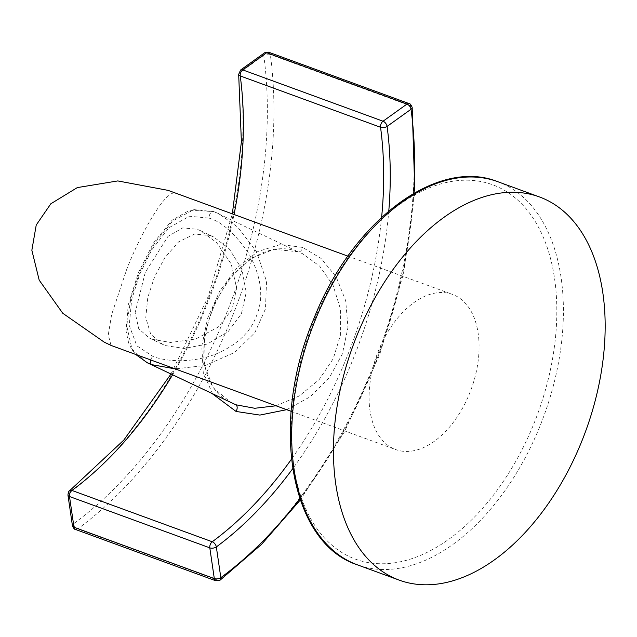 <?xml version="1.0" encoding="UTF-8"?>
<svg xmlns="http://www.w3.org/2000/svg" width="637" height="637" viewBox="0 0 637 637"><rect width="100%" height="100%" fill="white"/><g stroke="black" fill="none" stroke-linecap="round" stroke-linejoin="round"><path stroke-width="0.48" stroke-dasharray="3.19 2.39" d="M393.029 448.44A82.611 50.18 -69.9 0 1 377.789 352.516A82.611 50.18 -69.9 0 1 452.453 294.398A82.611 50.18 -69.9 0 1 455.121 295.52A82.611 50.18 -69.9 0 1 470.361 391.444A82.611 50.18 -69.9 0 1 395.688 449.563A82.611 50.18 -69.9 0 1 393.029 448.44M111.021 345.397L108.274 334.847L111.618 314.606L127.05 268.384C138.388 239.536 162.117 193.974 174.315 192.788L168.096 190.367M152.45 339.33L170.636 342.475L195.694 339.027L218.411 326.948L232.051 309.423L236.638 288.203L231.223 264.021L216.612 242.586L200.504 230.69L197.144 229.272L182.715 227.919L168.033 236.311L145.276 272.405L135.155 312.584L138.731 328.764L149.281 338.008L152.45 339.33M210.306 235.555L213.642 236.956L229.248 248.868L241.853 269.093L246.216 292.383L241.423 313.715L228.189 331.574L207.328 344.036L184.212 348.447L165.62 345.62L162.411 344.275L150.698 334.218L145.777 317.664L147.8 297.415L154.512 276.999L164.8 257.738L178.591 241.901L194.468 234.034L210.306 235.555M209.151 218.149C221.899 221.883 235.157 233.731 248.908 253.685C261.664 277.382 264.092 298.371 256.178 316.645C250.078 332.649 236.717 345.095 216.086 353.965C191.18 363.687 165.214 361.338 152.991 356.441L136.875 345.843L129.239 325.507L131.644 299.653L139.79 274.101L151.964 249.593L168.901 227.767L189.46 216.222L209.151 218.149A4.666 2.835 110.1 0 1 210.433 213.291A4.666 2.835 110.1 0 1 213.801 211.595L189.611 210.226L172.125 220.179L153.557 242.888L138.516 272.373L128.204 305.012L126.07 331.017L128.642 343.001L131.827 349.474L135.665 354.435M146.462 362.357L131.963 349.108L126.739 325.778L130.888 297.885L140.466 270.215L154.226 243.764L172.603 221.015L193.863 209.621L213.952 211.659L218.618 213.626L237.728 227.098L256.552 251.734L266.537 281.339L265.478 308.873L254.792 332.801L234.575 352.484L205.297 365.503L175.127 368.871M276.028 405.785L299.159 396.023L319.049 379.74L333.247 358.687L340.604 334.608L340.548 309.319L333.119 285.456L319.702 266.186L302.527 253.677L297.949 251.75L273.926 249.274L249.815 259.028L228.747 279.34L213.172 306.047L204.389 335.412L203.959 364.069L213.204 387.702L231.311 402.871C217.352 396.612 205.433 381.921 203.896 356.72C203.251 340.954 206.436 324.655 213.459 307.814C230.291 266.696 266.855 239.201 298.1 251.814L298.1 251.814A4.666 2.835 -69.9 0 1 297.949 251.75M286.674 409.679L310.123 396.827L329.417 377.59L342.38 353.861L347.969 327.522L345.724 300.823L336.145 276.792L321.04 258.431L302.647 247.419L280.551 244.465L257.921 251.488L236.94 267.874L219.749 291.077L207.694 318.014L201.794 346.074L203.243 372.462L212.639 393.961M69.783 490.578A4.666 2.731 -126.4 0 0 69.075 493.054A325.961 197.98 110.1 0 0 239.823 72.538A4.666 2.429 -7.6 0 0 238.684 74.433M72.435 525.724A4.666 2.468 171.7 0 1 73.566 523.781L69.075 493.054A4.666 2.468 -8.3 0 0 67.936 495.005M215.752 580.761A4.666 2.835 110.1 0 0 217.965 580.267A4.666 2.731 -126.3 0 0 220.115 580.14M412.171 107.366A4.666 2.429 -7.7 0 0 410.602 105.853A4.666 2.835 110.1 0 0 409.145 103.608M268.846 52.282A4.666 2.835 -69.9 0 1 270.303 54.527L410.602 105.853A367.199 223.03 110.1 0 1 217.965 580.267L77.658 528.941A4.666 2.835 -69.9 0 1 75.445 529.435M240.587 70.022A4.666 2.763 -125.6 0 0 239.823 72.538L263.758 55.387A4.666 2.763 54.4 0 1 264.522 52.871M73.566 523.781A4.666 2.731 -126.3 0 0 77.658 528.941A367.199 223.03 -69.9 0 0 270.303 54.527A4.666 2.429 -7.7 0 0 263.758 55.387A362.533 220.195 -69.9 0 1 73.566 523.781M497.648 181.649A204.023 123.92 -69.9 0 1 539.698 426.782A204.023 123.92 -69.9 0 1 357.461 564.86M314.487 319.67A199.357 121.086 -69.9 0 1 499.002 187.461A199.357 121.086 -69.9 0 1 533.655 424.29A199.357 121.086 -69.9 0 1 349.148 556.499A199.357 121.086 -69.9 0 1 314.487 319.67M213.952 211.659A4.666 2.835 110.1 0 0 213.801 211.595L298.1 251.814A4.666 2.835 -69.9 0 0 302.647 247.419M150.73 359.953A4.666 2.835 -69.9 0 1 152.991 356.441M381.627 217.313A321.295 195.145 -69.9 0 1 291.435 459.213M172.563 374.827A321.295 195.145 110.1 0 0 234.026 214.486M388.785 210.982A325.961 197.98 -69.9 0 1 292.67 468.728M299.828 498.739A362.533 220.195 110.1 0 0 413.724 193.33M347.898 256.146L452.453 294.398M291.133 411.311L395.688 449.563M104.277 342.18L104.787 342.419M200.504 230.69L213.642 236.956M149.281 338.008L162.411 344.275M170.979 374.07L208.172 296.659L232.338 213.865M300.266 500.021L344.593 431.623L379.612 354.825L403.468 273.735L414.878 192.669"/><path stroke-width="0.96" d="M581.454 442.062A204.023 123.92 -69.9 0 1 399.208 580.132A204.023 123.92 -69.9 0 1 357.158 334.99A204.023 123.92 110.1 0 1 539.396 196.921A204.023 123.92 110.1 0 1 581.454 442.062M347.898 256.146L168.096 190.367L117.789 180.924L77.308 187.596L50.833 203.776L36.229 225.028L31.85 250.245L39.199 280.169L62.745 313.245L104.277 342.18L111.021 345.397M175.127 368.871L151.821 364.667L146.462 362.357M135.665 354.435L147.402 362.819L235.817 404.766L254.776 408.277L276.028 405.785M212.639 393.961L236.048 411.446L259.888 415.085L286.674 409.679M232.338 213.865L241.391 141.908L238.684 74.433A4.666 2.429 -7.6 0 0 240.245 75.946A4.666 2.835 -69.9 0 1 242.729 69.895L383.036 121.221A4.666 2.835 110.1 0 0 380.552 127.273A4.666 2.429 -7.6 0 0 387.089 126.413A4.666 2.763 -125.6 0 0 383.036 121.221L406.971 104.07A4.666 2.763 54.4 0 1 411.024 109.261A4.666 2.429 -7.7 0 0 412.171 107.366C411.032 104.715 410.029 103.465 409.145 103.608A4.666 2.835 110.1 0 0 406.971 104.07L266.664 52.744A4.666 2.835 -69.9 0 1 268.846 52.282L264.522 52.871A4.666 2.763 54.4 0 1 266.664 52.744L242.729 69.895A4.666 2.763 -125.6 0 0 240.587 70.022L264.522 52.871M292.67 468.728A325.961 197.98 -69.9 0 1 216.333 546.928L220.832 577.655A4.666 2.468 171.7 0 1 214.303 578.571A4.666 2.835 110.1 0 0 215.752 580.761L75.445 529.435A4.666 2.835 -69.9 0 1 73.996 527.237A4.666 2.468 171.7 0 1 72.435 525.724L67.936 495.005A4.666 2.468 -8.3 0 0 69.497 496.518A4.666 2.835 -69.9 0 1 71.933 490.442L212.24 541.769A4.666 2.835 110.1 0 0 209.804 547.844A4.666 2.468 -8.3 0 0 216.333 546.928A4.666 2.731 -126.4 0 0 212.24 541.769A321.295 195.145 -69.9 0 0 291.435 459.213M497.648 181.649C436.433 157.076 351.489 222.265 313.651 319.185C269.722 422.602 289.604 542.859 357.461 564.86A204.023 123.92 -69.9 0 1 315.403 319.718A204.023 123.92 -69.9 0 1 497.648 181.649L539.396 196.921M151.821 364.667A4.666 2.835 -69.9 0 1 150.73 359.953M236.048 411.446A4.666 2.835 110.1 0 0 235.817 404.766M234.026 214.486A321.295 195.145 110.1 0 0 240.245 75.946L380.552 127.273A321.295 195.145 -69.9 0 1 381.627 217.313M67.936 495.005C68.31 492.114 68.931 490.641 69.783 490.578A4.666 2.731 -126.4 0 1 71.933 490.442A321.295 195.145 110.1 0 0 172.563 374.827M69.497 496.518L209.804 547.844L214.303 578.571L73.996 527.237L69.497 496.518M413.724 193.33A362.533 220.195 110.1 0 0 411.024 109.261L387.089 126.413A325.961 197.98 -69.9 0 1 388.785 210.982M215.752 580.761L220.115 580.14A4.666 2.731 -126.3 0 0 220.832 577.655A362.533 220.195 110.1 0 0 299.828 498.739M357.461 564.86L399.208 580.132M111.332 345.533L291.133 411.311M104.277 342.18L111.085 345.429M69.783 490.578L123.753 440.143L170.979 374.07M220.115 580.14L261.632 544.277L300.266 500.021M414.878 192.669L412.171 107.366M409.145 103.608L268.846 52.282M240.587 70.022L238.684 74.433M72.435 525.724C73.558 528.328 74.561 529.562 75.445 529.435"/></g></svg>
